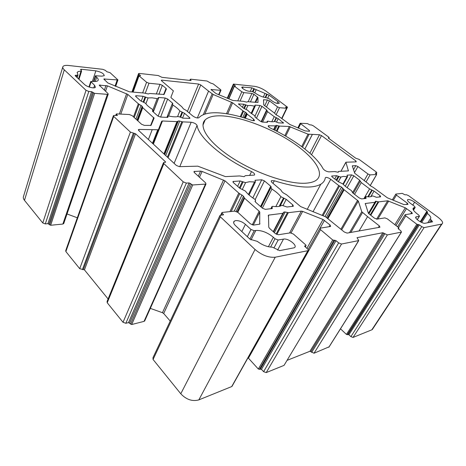 <?xml version="1.0" encoding="UTF-8"?>
<svg xmlns="http://www.w3.org/2000/svg" width="466" height="466" viewBox="0 0 466 466"><rect width="100%" height="100%" fill="white"/><g stroke="black" fill="none" stroke-linecap="round" stroke-linejoin="round"><path stroke-width="0.7" d="M222.608 115.906C242.378 117.094 271.835 128.587 293.225 143.05C314.602 157.461 325.891 174.068 315.639 180.622C313.338 182.043 310.111 182.905 305.958 183.19C289.153 184.495 256.743 173.719 232.755 158.271C208.675 142.846 198.097 126.536 205.197 119.855C208.518 116.756 214.325 115.44 222.608 115.906M267.408 122.331L267.338 121.189L268.09 121.177C271.037 121.853 273.216 121.964 274.625 121.51L276.618 117.851L278.202 118.632L283.532 123.047L278.627 122.884L274.893 121.486M138.676 130.486L138.373 129.641L139.171 129.426L158.399 129.775L161.696 121.242L162.436 120.991L176.94 121.62L178.862 120.904L182.707 121.871L191.171 122.238C194.136 122.739 196.11 123.805 197.083 125.436C198.603 137.22 221.717 157.619 251.512 171.593C254.104 172.985 255.077 174.144 254.43 175.07L245.297 175.688L244.097 176.684L239.652 175.95L225.398 176.602L197.811 166.164L179.398 166.659L176.375 165.465L138.676 130.486M276.134 125.36L279.501 126.076L289.322 126.502L308.014 134.167L319.49 134.744L321.499 135.589L355.908 160.974L356.234 161.883L345.894 162.215L348.405 170.911L338.834 171.395L338.182 172.251L334.891 171.575L328.839 171.855C326.462 171.529 324.557 170.509 323.124 168.791C316.379 155.871 294.797 139.619 270.845 128.296C268.812 127.23 267.962 126.385 268.3 125.773L275.365 125.896L276.134 125.36L273.991 129.822M274.358 232.674L285.186 211.995L283.963 212.001L282.804 213.335L268.503 215.117L268.76 227.175L269.441 228.253L275.307 233.524L278.435 234.742L290.365 232.854L293.411 234.043L305.847 244.988L306.04 245.652L304.717 245.92L304.904 246.59L307.583 248.955C308.416 249.753 308.574 250.318 308.055 250.656L275.231 257.209C268.626 257.791 261.892 255.217 255.036 249.485L220.371 216.836L220.022 215.362L223.459 214.826L222.09 213.09L222.154 212.449L234.695 211.121L237.835 212.345L250.405 223.843L253.574 225.078L259.696 224.187L259.766 212.181L259.131 211.174L244.598 198.254L243.485 196.221L238.796 193.093L224.985 180.814L202.081 171.43L200.561 171.109L194.06 171.5L194.415 172.618L205.617 182.864L205.978 184.064L192.726 184.967L189.103 182.934L186.359 183.08L183.22 181.845L163.863 163.618L163.537 162.558L165.605 162.226L165.471 161.801L135.554 133.771L130.393 132.094L113.716 116.389L113.43 115.626L114.31 115.393L117.415 115.434L116.389 114.281L116.617 113.89L129.385 114.537L132.175 115.667L141.553 124.247L144.367 125.383L151.031 125.401L154.095 118.154L142.747 107.681L142.188 106.277L138.344 103.767L127.83 94.417L107.407 85.843L99.2 85.127L107.949 93.497L108.223 94.144L107.366 94.342L94.627 93.357L91.563 91.662L88.814 91.447L86.029 90.311L64.291 69.836C62.957 68.56 62.491 67.5 62.881 66.661C63.551 65.555 65.467 65.164 68.642 65.49L102.823 69.323L105.322 70.354L106.883 71.735L110.093 72.69L117.921 79.925L103.819 79.016L107.797 82.936L129.379 91.79L143.918 93.008L148.293 93.957L149.703 93.491L164.067 94.464L166.385 88.965L166.053 88.394L162.331 85.301L159.989 84.329L148.986 83.233L146.592 82.243L139.025 75.83L140.563 75.632L138.88 74.082L138.6 73.529L139.282 73.412L158.207 75.533L161.97 77.344L191.107 80.548L190.291 79.272L190.81 79.191L206.997 81.002L210.626 83.082L213.166 83.88L220.634 89.664L220.971 90.247L220.523 90.322L210.993 89.507L216.055 93.579L232.849 100.458L243.374 101.343L246.741 102.124L247.58 101.693L257.96 102.473M368.501 213.411L375.503 201.236L378.724 201.865L387.683 200.794L405.315 207.819L411.688 212.362L412.358 213.521L405.123 214.698L405.787 215.886L416.831 224.245L419.394 224.874L421.753 226.657L424.089 227.606L441.943 224.018C443.615 222.847 442.182 220.5 437.644 216.987L408.472 195.592L406.34 194.712L405.041 194.858L402.275 193.373L395.809 194.077L396.438 195.12L407.371 203.24L408.024 204.335L403.818 204.557L387.38 197.817L373.103 187.297L370.482 185.864L367.86 183.348L354.684 173.218L352.308 165.82L355.803 165.651L357.917 166.531L367.971 173.993L370.097 174.872L376.703 174.488L375.247 173.02L376.843 172.886L376.272 171.977L359.088 159.378L355.709 158.195L328.507 138.204L328.314 137.907L329.194 137.849L328.716 137.103L313.251 125.762L311.288 124.935L309.843 124.865L307.414 123.572L300.133 123.274L309.377 130.503L309.552 131.29L305.137 130.899L290.021 124.568L278.482 116.086L276.192 114.846L274.264 112.912L264.146 105.293L263.715 104.774L263.552 99.73L267.426 99.986L269.383 100.813L277.544 106.877L279.513 107.704L286.596 108.258L285.588 107.139L287.487 107.186L266.08 91.173C262.294 88.598 258.525 86.996 254.774 86.361L233.39 84.072L235.412 86L234.404 86.187L241.807 91.785L243.811 92.629L251.931 93.433L253.9 94.266L257.925 97.47L258.007 102.369M409.725 202.809C407.68 201.213 407.028 200.141 407.762 199.599L408.134 199.5C409.859 199.495 412.02 200.386 414.612 202.168L426.926 211.232L427.619 212.35L426.973 212.479L427.462 213.451C430.572 216.119 431.504 217.925 430.269 218.863L432.541 221.839L425.085 223.249C422.278 223.983 413.517 217.698 416.132 216.853L419.47 216.241L418.783 215.076L417.367 214.016C413.418 210.888 412.171 208.809 413.633 207.778L415.177 207.457L414.507 206.351L409.725 202.809M235.779 220.593L234.392 221.047C233.099 222.061 233.472 223.593 235.505 225.631L250.056 239.233L257.354 241.394C262.445 245.139 267.472 247.067 272.424 247.19L279.67 250.626L294.192 247.79C298.415 246.025 288.425 237.992 283.479 239.105L278.173 239.996L274.998 238.761L273.361 237.281C267.461 232.458 261.612 230.192 255.811 230.478L254.203 230.711L250.988 229.464L245.419 224.332C242.268 221.734 239.052 220.488 235.779 220.593M243.8 108.374L245.419 104.774L247.842 105.613L250.638 105.462L254.453 106.12L255.211 106.12L254.89 105.188L255.269 105.118L259.906 105.485L261.95 106.341L266.657 109.906L267.554 111.624L274.224 116.675L276.618 117.851M180.424 117.164L178.053 116.541C175.833 117.048 172.799 116.89 168.966 116.075L167.783 116.156L167.952 117.234L167.288 117.397L160.502 117.059L157.852 115.982L152.726 111.456L152.411 110.727L153.168 110.366L152.429 109.324C149.079 107.203 146.761 105.17 145.491 103.225L140.709 100.86L135.822 96.555L135.53 95.897L136.27 95.734L143.068 96.27L148.071 97.936L152.114 97.819L157.182 98.635L158.347 98.576L158.184 97.656L158.848 97.511L165.203 98.017L167.644 99.025L172.519 103.143L172.839 103.825L172.193 104.128L172.927 105.112C176.148 107.11 178.455 109.067 179.847 110.978L184.495 113.273L189.598 117.595L189.942 118.347L183.027 118.172L180.424 117.164M245.594 182.614L249.357 181.746L255.385 182.014L255.129 180.255L261.711 179.8L264.42 180.89L270.717 186.214L270.938 187.571L271.934 189.091C275.79 191.526 278.785 194.066 280.911 196.704L286.235 199.343L292.875 204.958L293.353 206.257L286.998 207.003L281.994 205.314L281.522 205.494C279.652 206.601 276.781 206.881 272.913 206.333L272.028 206.426L272.272 208.535L265.364 209.356L262.399 208.185L255.63 202.215L255.164 200.945L255.461 200.695C255.793 200.281 255.461 199.728 254.459 199.034C250.399 196.413 247.359 193.745 245.349 191.025L239.839 188.287L233.443 182.649L233.047 181.484L240.188 180.977L245.594 182.614L242.326 189.441M374.122 196.402L372.445 195.866L371.664 196.332C370.499 196.92 368.682 197.001 366.206 196.582L365.653 196.605L366.055 198.423L361.587 198.906L359.199 197.934L352.937 193.07L351.306 190.495C347.776 188.346 344.951 186.155 342.83 183.936L338.24 181.67L332.258 177.028L331.734 176.02L336.586 175.705L340.827 177.097L343.291 176.398L347.601 176.701L347.071 175.175L351.609 174.884L353.828 175.799L359.682 180.225L361.272 182.59L369.585 188.887L374.052 191.089L380.169 195.714L380.617 196.838L376.435 197.293L374.122 196.402M325.018 216.562L341.496 187.064L338.741 185.55L330.738 179.305C329.013 178.064 327.441 177.424 326.008 177.371L325.274 177.831C324.913 180.476 323.433 182.596 320.824 184.204C312.371 188.922 296.871 187.775 274.317 180.773L271.532 180.639C270.979 181.111 271.282 181.862 272.435 182.888L280.812 189.918L282.006 191.771L283.421 192.965L286.485 194.683L300.646 206.584L325.402 216.713L344.298 232.004L347.071 233.105L379.971 227.233L379.336 225.888L367.569 216.632L359.053 230.973M218.863 112.883C228.643 113.558 239.699 116.086 252.024 120.467L254.529 120.694L253.737 119.249L247.196 114.147L246.368 112.941L242.903 110.797L232.621 102.776L213.16 94.481L208.576 91.097L197.334 117.974L208.552 91.103L200.776 84.94L198.627 84.037L161.918 80.158L161.306 80.269L161.609 80.845L173.369 90.858L170.9 97.283L171.249 97.883L181.728 106.685L183.499 108.916L186.115 110.366L192.802 115.987C195.347 117.7 197.363 118.294 198.854 117.764L199.279 117.304C202.984 113.786 209.514 112.312 218.863 112.883M341.683 229.831L358.325 201.085L361.767 211.739L367.569 216.632M358.325 201.085L344.153 189.767L341.496 187.064M267.187 94.33L251.902 87.841L241.936 87.055C240.846 87.835 246.188 91.039 248.902 91.225L252.345 91.581L255.269 93.136C258.875 95.606 262.44 97.114 265.97 97.662L268.853 98.571L272.325 101.139C275.336 103.056 277.596 103.825 279.111 103.44C279.437 103.079 279.041 102.479 277.928 101.64L269.086 95.134L267.187 94.33L265.655 97.627M80.81 69.987L81.62 71.053L80.962 71.251C78.964 71.216 77.729 71.595 77.251 72.387L77.985 75.078L75.131 75.381L75.376 75.941L84.521 84.492C87.031 87.008 94.68 88.913 95.402 87.229L94.621 85.389L90.765 81.486L93.305 81.445C95.879 81.661 97.476 81.323 98.081 80.432C98.542 79.599 98.064 78.538 96.66 77.239L95.402 75.766L101.792 76.162L104.267 75.667C103.901 73.581 101.093 71.974 95.862 70.838L81.468 69.271L80.566 69.451L80.81 69.987M245.419 104.774L243.817 104.215L238.487 103.906L243.625 108.252L247.708 110.256C249.205 111.939 251.454 113.681 254.453 115.481L255.24 116.448L254.919 116.622L255.316 117.321L260.29 121.177L262.469 122.086L267.321 122.325L267.63 121.865M340.495 328.821L346.442 334.419L348.912 334.763L350.898 336.627L353.059 337.425L371.833 329.817L373.359 327.971M375.113 202.273L365.268 203.502L368.303 213.067L369.037 213.917L374.419 218.146L376.907 219.148L384.91 217.884L387.345 218.869L398.663 227.641L398.931 228.171L398.086 228.34L398.348 228.864L400.783 230.752L401.453 232.097L387.368 234.911L382.825 232.726L357.02 237.672L358.744 240.584L341.531 244.021L338.642 242.891L336.033 240.683L332.712 239.967L320.544 229.656L320.026 228.189L330.633 226.447L330.097 225.026L323.025 219.486L302.644 211.389L301.286 211.127L288.314 212.677L285.186 211.995M287.044 360.375L309.937 351.265L314.026 353.234L329.159 346.809M284.377 364.831L358.604 240.631M248.04 357.737L258.333 369.037L261.478 369.369L263.605 371.67L266.226 372.59L283.911 365.431M219.777 215.869L152.97 357.702L153.064 359.472L180.779 393.776C186.353 399.636 192.371 401.675 198.842 399.886L231.724 386.564L232.353 385.726M170.23 321.068L163.683 313.519L224.985 180.814M150.32 308.37L162.442 312.698L163.683 313.519M163.415 162.855L107.081 301.467L107.232 302.754L123.024 322.297L125.849 323.288L128.517 322.612L131.686 324.528L144.046 321.371L144.862 320.556M108.095 298.974L84.439 269.866L79.709 268.684L130.393 132.094M113.378 115.789L65.712 250.644L65.881 251.57L79.709 268.684M77.321 217.797L67.034 213.958M62.753 67.081L23.521 196.407C23.038 197.601 23.358 198.906 24.477 200.328L42.767 222.969L45.301 223.901L47.928 223.651L50.654 225.264L62.852 224.059L63.76 223.47M304.88 149.027L312.307 134.558M304.851 149.009L312.284 134.528M148.398 139.503L152.137 129.833M164.69 154.625L178.297 121.003M309.902 153.221L319.484 134.744M273.495 231.893L283.806 212.158M246.165 109.324L247.842 105.613M145.881 103.784L148.071 97.936M340.827 177.097L338.275 181.699L340.844 177.086M260.57 206.572L270.752 186.249M253.044 120.758L253.737 119.249M245.337 118.23L247.196 114.147M244.831 118.073L246.805 113.739M244.132 117.857L246.368 112.941M242.856 117.479L245.291 112.102M241.004 116.949L243.584 111.228M240.229 116.733L242.903 110.797M227.711 113.925L232.621 102.776M226.488 113.727L231.561 102.182M204.859 114.106L213.16 94.481M203.333 114.665L212.106 93.882M189.248 112.999L200.776 84.94M187.414 111.461L198.627 84.037M161.644 80.874L161.918 80.158M261.123 207.061L271.259 186.866M273.012 183.365L274.317 180.773M378.328 227.542L379.336 225.888M350.834 232.435L362.496 212.595M349.483 232.674L361.767 211.739M340.914 229.196L357.626 200.281M327.994 218.513L344.153 189.767M327.429 218.047L343.611 189.225M326.497 217.302L342.848 188.118M323.02 215.764L339.551 186.062M322.146 215.414L338.741 185.55M312.995 211.774L330.738 179.305M363.899 198.656L369.585 188.887M367.814 196.792L371.734 190.087M354.556 194.328L361.272 182.59M353.31 193.367L360.16 181.379M352.552 192.726L359.682 180.225M347.129 187.693L353.828 175.799M345.254 186.208L351.609 174.884M347.042 175.565L347.292 175.123M342.929 184.035L347.013 176.725M336.749 180.511L338.898 176.608M336.178 180.068L338.281 176.259M334.78 178.985L336.586 175.705M331.705 176.457L331.978 175.962M352.244 192.178L352.43 191.846M365.659 198.464L366.119 197.683M365.047 198.528L365.775 197.287M379.423 196.967L380.169 195.714M370.785 196.652L374.052 191.089M368.396 196.833L372.27 190.21M271.235 208.716L271.993 207.23M292.089 206.45L292.875 204.958M283.054 205.465L286.235 199.343M280.06 206.135L284.114 198.289M279.175 206.356L283.415 198.143M275.825 206.601L280.911 196.704M262.352 208.145L271.934 189.091M261.146 207.085L270.822 187.804M260.529 206.537L270.717 186.214M255.176 199.605L264.42 180.89M252.805 197.934L261.711 179.8M255.147 180.959L255.549 180.138M248.454 194.45L254.459 182.101M240.019 188.439L243.066 182.049M239.367 187.874L242.343 181.629M237.637 186.348L240.188 180.977M233.093 182.276L233.536 181.338M255.065 201.493L255.461 200.695M255.019 201.236L255.164 200.945M271.829 208.651L272.307 207.72M265.131 97.545L266.645 94.272M263.278 97.091L264.904 93.579M254.797 92.781L256.131 89.856M253.137 91.79L254.372 89.064M252.485 91.604L253.819 88.656M250.312 91.371L251.902 87.841M242.471 88.295L243.101 86.88M277.089 103.411L277.928 101.64M267.764 97.982L269.086 95.134M177.563 116.646L179.847 110.978M168.616 116.017L172.927 105.112M166.898 117.38L172.519 103.143M160.607 117.065L167.644 99.025M158.143 116.209L165.203 98.017M153.308 111.974L158.848 97.511M152.947 109.72L157.182 98.635M143.854 102.159L145.672 97.283M143.196 101.955L145.066 96.934M141.227 101.227L143.068 96.27M135.938 96.654L136.27 95.734M152.632 111.374L152.976 110.483M152.417 111.1L152.609 110.605M167.766 117.35L167.958 116.867M167.434 117.397L167.783 116.523M189.231 118.481L189.598 117.595M182.526 118.102L184.495 113.273M180.645 117.292L182.643 112.358M180.039 116.966L181.973 112.184M78.533 78.894L80.962 71.251M76.506 77.001L77.047 75.276M75.731 76.273L76.075 75.177M93.806 87.853L94.621 85.389M89.373 87.101L91.021 82.074M95.256 81.503L96.66 77.239M93.957 81.492L95.658 76.337M92.402 81.358L95.862 70.838M81.142 70.29L81.468 69.271M282.74 123.088L283.107 122.337M276.548 122.069L278.202 118.632M274.218 121.626L276.093 117.706M271.795 121.766L274.224 116.675M262.626 122.098L267.554 111.624M261.135 121.69L266.657 109.906M256.446 118.201L261.95 106.341M255.077 115.947L259.906 105.485M255.036 105.631L255.269 105.118M251.157 113.308L254.453 106.12M244.33 108.683L245.961 105.071M242.425 107.314L243.817 104.215M238.662 104.378L238.907 103.831M254.96 116.978L255.193 116.477M267.047 122.313L267.397 121.574M277.573 250.16L283.479 239.105M274.13 247.621L278.173 239.996M270.6 247.108L274.998 238.761M268.399 246.73L273.361 237.281M251.017 239.926L255.811 230.478M249.945 239.128L254.203 230.711M247.347 236.705L250.988 229.464M241.837 231.55L245.419 224.332M427.759 222.748L430.17 219.026M429.448 222.428L431.003 220.034M421.672 222.474L427.462 213.451M420.198 221.74L426.926 211.232M412.789 205.081L414.612 202.168M413.435 210.079L415.066 207.487M413.115 209.409L414.245 207.609M417.227 219.643L419.371 216.271M415.794 217.773L416.435 216.766M430.84 222.165L431.831 220.645M371.833 329.817L441.529 224.14M353.059 337.425L424.089 227.606M350.898 336.627L421.753 226.657M348.912 334.763L419.394 224.874M348.05 334.442L418.462 224.495M347.31 334.734L417.769 224.629M346.442 334.419L416.831 224.245M398.512 227.525L405.787 215.886M410.791 213.783L411.688 212.362M395.96 225.544L406.556 208.523M394.848 224.682L405.315 207.819M377.868 218.997L388.72 201.021M376.615 219.154L387.683 200.794M370.744 215.263L378.724 201.865M370.266 214.884L378.072 201.778M368.891 213.801L376.324 201.277M368.425 213.306L374.944 202.32M365.175 203.916L365.443 203.456M398.424 228.923L398.89 228.183M328.815 347.246L401.354 232.126M314.026 353.234L387.368 234.911M311.655 352.378L384.788 233.88M310.88 351.609L383.856 233.14M309.937 351.265L382.825 232.726M266.226 372.59L341.531 244.021M263.605 371.67L338.642 242.891M261.478 369.369L336.033 240.683M260.43 368.996L334.879 240.229M259.387 369.41L333.866 240.421M258.333 369.037L332.712 239.967M248.401 358.243L320.544 229.656M329.136 226.715L330.097 225.026M320.078 228.165L324.464 220.331M306.902 248.355L323.025 219.486M291.087 232.878L302.644 211.389M289.561 232.977L301.286 211.127M276.845 234.462L288.314 212.677M276.117 234.107L287.429 212.583M273.472 231.876L283.299 213.079M273.233 231.66L282.804 213.335M268.305 216.108L268.87 215.001M305.265 246.904L305.946 245.681M304.624 246.229L304.805 245.891M231.724 386.564L307.834 250.725M198.842 399.886L275.231 257.209M180.779 393.776L255.036 249.485M153.064 359.472L220.371 216.836M222.998 214.919L223.319 214.238M221.129 215.123L222.09 213.09M259.743 224.158L259.952 223.744M253.277 225.09L259.766 212.181M252.246 224.897L259.131 211.174M237.794 212.304L244.598 198.254M237.171 211.849L244.073 197.59M236.175 211.366L243.485 196.221M234.223 211.168L242.035 194.934M231.212 211.488L239.716 193.716M229.942 211.622L238.796 193.093M162.442 312.698L223.558 179.963M199.506 177.272L202.081 171.43M198.33 176.195L200.561 171.109M194.211 172.403L194.683 171.313M144.046 321.371L205.395 184.245M131.686 324.528L192.726 184.967M130.562 324.138L191.479 184.478M129.641 323.008L190.349 183.423M128.517 322.612L189.103 182.934M125.849 323.288L186.359 183.08M123.024 322.297L183.22 181.845M107.232 302.754L163.863 163.618M165.261 162.314L165.471 161.801M84.439 269.866L135.554 133.771M83.373 269.482L134.383 133.299M82.377 269.645L133.34 133.276M65.881 251.57L113.716 116.389M117.158 115.527L117.298 115.131M115.964 115.475L116.389 114.281M150.611 125.581L153.739 117.455M137.831 120.84L142.747 107.681M137.441 120.484L142.404 107.203M137.033 120.111L142.188 106.277M135.95 119.121L141.087 105.299M134.196 117.514L139.095 104.267M133.503 116.879L138.344 103.767M120.77 114.1L127.83 94.417M119.36 114.03L126.63 93.713M105.543 91.301L107.407 85.843M104.361 90.212L105.968 85.464M99.718 85.965L100.062 84.934M62.852 224.059L107.366 94.342M50.654 225.264L94.627 93.357M49.646 224.892L93.52 92.903M48.936 224.024L92.67 92.111M47.928 223.651L91.563 91.662M45.301 223.901L88.814 91.447M42.767 222.969L86.029 90.311M24.477 200.328L64.291 69.836M115.055 86.117L117.147 80.082M104.32 79.808L104.646 78.841M163.642 94.645L166.053 88.394M158.906 94.266L162.331 85.301M156.296 94.045L159.989 84.329M145.235 93.328L148.986 83.233M142.654 92.903L146.592 82.243M133.136 92.105L139.025 75.83M132.391 92.041L138.88 74.082M190.349 80.467L190.606 79.826M218.665 94.674L220.523 90.322M211.22 90.008L211.465 89.425M255.683 102.374L257.925 97.47M255.065 102.322L257.512 96.969M250.423 101.932L253.9 94.266M248.174 101.745L251.931 93.433M240.054 101.064L243.811 92.629M237.776 100.872L241.807 91.785M228.841 98.938L234.404 86.187M227.711 98.46L233.734 84.62M286.73 108.164L287.178 107.238M281.656 118.475L286.596 108.258M276.117 114.805L279.513 107.704M274.55 113.162L277.544 106.877M266.47 107.046L269.383 100.813M264.746 105.747L267.426 99.986M263.535 100.464L263.902 99.672M308.993 131.266L309.377 130.503M298.496 128.121L300.57 123.968M328.705 138.35L328.944 137.895M376.126 173.865L376.668 172.927M370.138 185.672L376.633 174.505M366.014 181.961L370.097 174.872M364.185 180.587L367.971 173.993M354.486 172.63L357.917 166.531M353.502 169.752L355.803 165.651M352.284 166.187L352.517 165.768M406.562 204.545L407.371 203.24M393.321 200.252L396.438 195.12M268.521 126.7L269.033 125.622M273.577 129.618L275.365 125.896M338.106 172.286L338.514 171.546M348.323 170.946L348.486 170.655M340.949 171.296L345.83 162.448M355.389 161.906L355.908 160.974M311.544 154.706L321.499 135.589M302.498 147.192L309.01 134.435M301.683 146.586L308.014 134.167M285.728 136.13L290.341 126.775M284.837 135.618L289.322 126.502M276.955 131.325L279.501 126.076M276.379 131.022L278.837 125.936M274.835 130.241L277.171 125.406M275.715 125.826L273.833 129.74L275.738 125.803M179.742 166.647L197.083 125.436M174.103 163.356L191.171 122.238M168.051 157.741L182.707 121.871M167.393 157.129L181.839 121.708M165.727 155.586L179.736 121.067M164.282 154.246L177.517 121.515M163.904 153.897L176.94 121.62M153.361 144.111L162.436 120.991M152.947 143.726L158.457 129.682M152.469 143.278L157.683 129.967M138.751 130.55L139.177 129.426M249.642 175.49L251.512 171.593M273.996 129.822L276.157 125.342M273.542 231.94L283.963 212.001M407.441 200.124L407.762 199.599M233.635 222.614L234.392 221.047M338.357 181.757L341.001 176.981M271.259 181.198L271.532 180.639M343.296 184.408L347.601 176.701M364.499 198.592L365.53 196.821M270.833 208.762L271.829 206.805M254.984 180.552L255.129 180.255M249.06 195.004L255.385 182.014M232.895 181.81L233.047 181.484M166.962 117.38L172.14 104.262M153.244 111.916L158.347 98.576M152.743 111.479L153.168 110.366M167.294 117.397L167.725 116.314M78.993 79.325L81.62 71.053M77.111 72.824L77.251 72.387M77.175 77.63L77.985 75.078M88.971 86.967L90.736 81.579M93.526 81.463L95.373 75.853M261.543 121.865L266.721 110.815M251.727 113.716L255.211 106.12M254.984 117.001L255.24 116.448M420.821 222.072L426.856 212.659M413.482 210.154L415.177 207.457M412.987 208.809L413.633 207.778M417.28 219.684L419.47 216.241M415.736 217.476L416.132 216.853M372.287 329.584L441.943 224.018M397.574 226.796L404.989 214.913M398.447 228.94L398.931 228.171M328.92 347.187L401.453 232.097M284.062 365.35L358.744 240.584M308.09 249.502L319.798 228.59M273.42 231.829L283.136 213.236M268.282 215.548L268.503 215.117M305.312 246.951L306.04 245.652M231.952 386.448L308.055 250.656M220.692 215.175L221.857 212.712M193.92 171.82L194.06 171.5M144.646 321.039L205.978 184.064M115.743 115.463L116.25 114.042M63.708 223.633L108.223 94.144M115.684 86.379L117.921 79.925M132.95 92.087L138.897 75.643M131.93 92L138.571 73.616M189.831 80.408L190.256 79.36M219.02 94.819L220.971 90.247M228.643 98.85L234.252 85.994M227.222 98.256L233.355 84.148M281.93 118.679L287.487 107.186M281.744 118.539L286.724 108.234M297.85 127.847L300.081 123.379M328.862 138.466L329.194 137.849M376.231 173.94L376.843 172.886M370.185 185.701L376.703 174.488M392.32 199.844L395.704 194.252M340.885 171.302L345.813 162.36M160.852 123.438L161.749 121.16M152.935 143.714L158.399 129.775M307.176 209.455L320.824 184.204M266.814 122.302L267.28 121.311M202.955 125.127L205.197 119.855"/></g></svg>
